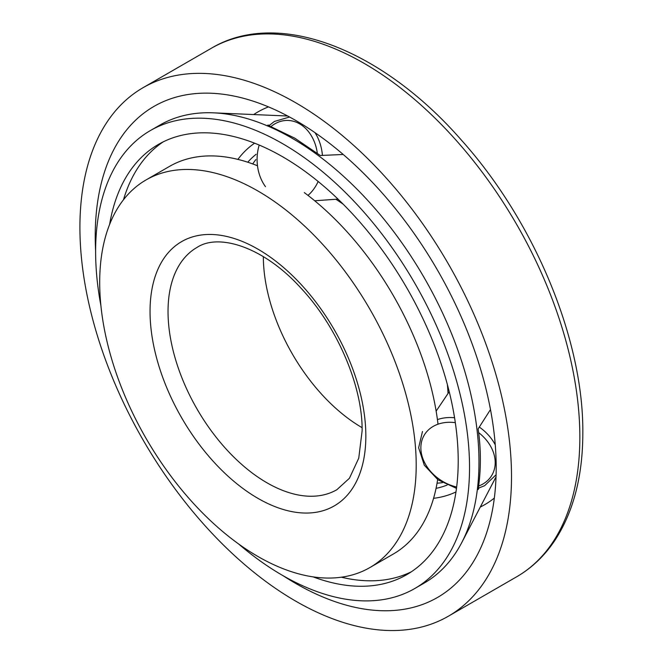 <?xml version="1.0" encoding="UTF-8"?>
<svg xmlns="http://www.w3.org/2000/svg" width="663" height="663" viewBox="0 0 663 663"><rect width="100%" height="100%" fill="white"/><g stroke="black" fill="none" stroke-linecap="round" stroke-linejoin="round"><path stroke-width="0.99" d="M283.184 575.766A283.524 163.695 -120 0 0 295.715 583.448A283.524 163.695 -120 0 0 480.352 548.74A283.524 163.695 -120 0 0 295.715 120.459A283.524 163.695 -120 0 0 217.613 93.657A283.524 163.695 -120 0 0 95.621 250.896M480.294 507.046A226.763 130.918 -120 0 0 494.341 498.062M295.715 102.765A305.187 176.201 -120 0 0 143.117 87.657A305.187 176.201 -120 0 0 96.342 332.204A305.187 176.201 -120 0 0 295.715 601.142A305.187 176.201 -120 0 0 448.304 616.25A305.187 176.201 -120 0 0 495.087 371.703A305.187 176.201 -120 0 0 295.715 102.765M268.498 106.884A226.763 130.918 -120 0 0 253.689 114.558M257.484 165.75A223.804 129.21 -120 0 0 169.521 166.388L146.042 179.938A223.804 129.21 -120 0 0 111.74 359.271A223.804 129.21 -120 0 0 257.948 556.497A223.804 129.21 -120 0 0 369.846 567.578A223.804 129.21 -120 0 0 404.157 388.236A223.804 129.21 -120 0 0 257.948 191.019A223.804 129.21 -120 0 0 146.042 179.938M438.011 424.196A223.804 129.21 -120 0 0 304.3 192.593M448.031 393.49A168.004 96.997 -120 0 0 447.401 384.648M343.243 204.245A168.004 96.997 -120 0 0 335.901 199.273M369.846 567.578L393.325 554.028A223.804 129.21 -120 0 0 437.853 478.164M263.344 256.622A139.876 80.762 -120 0 0 362.081 427.652M436.055 488.349A191.706 110.68 -120 0 0 447.077 485.092M437.05 483.186A191.706 110.68 -120 0 0 442.387 482.656M341.37 577.208A248.376 143.399 -120 0 0 411.391 571.755M433.569 498.319A201.569 116.381 -120 0 0 455.962 491.946M238.481 543.867A264.396 152.647 -120 0 0 282.579 575.418A264.396 152.647 -120 0 0 414.773 588.512L424.221 583.059A264.396 152.647 -120 0 0 461.68 542.724A264.396 152.647 -120 0 0 292.018 138.202A264.396 152.647 -120 0 0 213.494 112.834A264.396 152.647 -120 0 0 159.824 125.108L150.377 130.561A264.396 152.647 -120 0 0 100.892 305.56M414.773 588.512A264.396 152.647 -120 0 0 455.307 376.65A264.396 152.647 -120 0 0 282.579 143.656A264.396 152.647 -120 0 0 150.377 130.561M343.219 154.479L320.304 155.498L294.762 138.169L267.753 125.158L269.534 125.174M313.135 576.885A248.376 143.399 -120 0 0 406.767 574.639A248.376 143.399 -120 0 0 444.84 375.606A248.376 143.399 -120 0 0 282.579 156.741A248.376 143.399 -120 0 0 158.391 144.435A248.376 143.399 -120 0 0 109.627 224.401M479.017 488.009L478.139 489.567C481.114 469.926 481.114 449.705 478.139 428.878L490.487 409.552M163.206 141.865A248.376 143.399 -120 0 0 123.467 199.787M255.852 159.576A191.706 110.68 -120 0 0 252.736 163.935M254.609 143.175A201.569 116.381 -120 0 0 237.884 159.385M256.1 154.297A191.706 110.68 -120 0 0 247.763 162.22M364.045 63.317A305.187 176.201 -120 0 0 211.456 48.2C278.104 8.42 381.813 49.087 461.166 139.843C534.32 221.177 583.647 339.489 582.827 432.939C582.785 475.761 573.594 511.38 555.271 539.798C544.911 555.519 532.041 567.86 516.643 576.802A305.187 176.201 -120 0 0 579.852 437.091A305.187 176.201 -120 0 0 364.045 63.317M317.32 153.194A39.308 30.341 -90.8 0 0 271.068 126.492M259.208 145.048A39.308 30.341 -90.8 0 0 265.482 186.668M315.024 132.683A42.697 32.959 89.2 0 1 322.433 155.407M318.149 181.48A42.697 32.959 89.2 0 1 307.98 195.394M478.645 486.029A39.308 30.341 -149.2 0 0 478.645 432.624M455.324 422.671A39.308 30.341 -149.2 0 0 420.872 448.403A39.308 30.341 -149.2 0 0 456.641 487.015M437.431 419.604A42.697 32.959 30.8 0 1 454.561 417.756M479.291 427.08A42.697 32.959 30.8 0 1 495.261 444.865M266.94 482.78A139.876 80.762 -120 0 0 336.879 489.7L349.434 478.263L358.749 458.166L362.122 430.859C362.711 386.521 337.384 326.793 300.82 287.982C263.683 246.893 218.757 232.995 197.002 247.432A139.876 80.762 -120 0 0 168.029 311.461A139.876 80.762 -120 0 0 266.94 482.78M365.843 436.055A152.589 88.096 -120 0 0 257.948 249.164A152.589 88.096 -120 0 0 150.045 311.461A152.589 88.096 -120 0 0 257.948 498.352A152.589 88.096 -120 0 0 365.843 436.055M143.117 87.657L211.456 48.2M448.304 616.25L516.643 576.802M289.574 117.019L274.358 121.47L269.021 125.663M338.031 199.124L314.685 200.748M496.098 474.741L484.636 485.689L478.338 488.217M422.472 431.489L418.635 447.782L424.303 465.202L437.97 479.797L456.475 488.349M449.224 391.717L436.138 411.126M287.701 116.017L213.494 112.834M496.032 476.854L461.68 542.724"/></g></svg>
